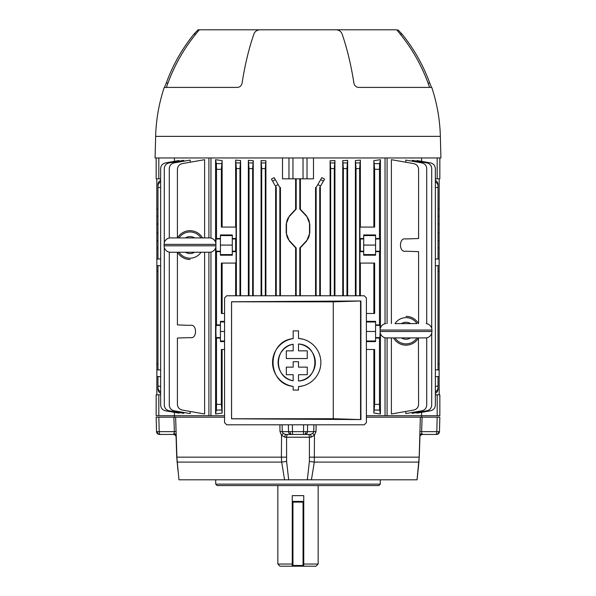 <?xml version="1.0" encoding="UTF-8"?>
<svg xmlns="http://www.w3.org/2000/svg" width="596" height="596" viewBox="0 0 596 596"><rect width="100%" height="100%" fill="white"/><g stroke="black" fill="none" stroke-linecap="round" stroke-linejoin="round"><path stroke-width="0.89" d="M292.241 566.2L292.241 495.641L303.759 495.641L303.759 565.477L303.044 565.477L303.044 502.123L292.956 502.123L292.956 565.477L303.044 565.477L303.044 566.2L292.956 566.2L303.044 566.2A0.723 0.723 0 0 0 303.759 565.477L303.759 566.2L280.001 566.2L277.84 564.039L292.241 564.039M303.759 564.039L318.16 564.039L318.16 485.561M318.16 564.039L315.999 566.2L303.759 566.2M292.956 501.4L303.044 501.4L292.956 501.4A0.723 0.723 0 0 0 292.241 502.123A0.723 0.723 0 0 1 292.956 501.4L292.956 502.123L292.241 502.123M303.759 502.123A0.723 0.723 0 0 0 303.044 501.4L303.044 502.123L303.759 502.123M292.241 565.477A0.723 0.723 0 0 0 292.956 566.2A0.723 0.723 0 0 1 292.241 565.477L292.956 565.477L292.956 566.2M378.855 485.561L217.145 485.561L215.707 484.123L380.293 484.123L378.855 485.561M215.707 479.802L215.707 484.123M380.293 479.802L380.293 484.123M282.132 424.792L282.228 431.638L305.897 431.653A2.883 1.602 -90 0 1 304.303 434.439L285.693 434.439A2.883 0.752 -90 0 0 284.94 437.218L281.55 435.266L279.986 431.608L279.889 424.792M303.617 424.792L303.498 434.439L310.307 434.439L304.832 434.439A2.883 2.66 90 0 0 307.491 431.638L313.772 431.638L312.84 433.463L314.45 435.266L314.308 462.101L311.425 479.802L307.327 479.802L309.399 461.356L309.413 437.218L286.587 437.218L286.601 461.356L288.673 479.802L178.971 479.802L179.478 479.802L178.971 479.802L176.818 457.162L281.394 457.162L281.55 435.266L283.16 433.463L285.693 434.439M288.389 424.792L288.509 431.638A2.883 2.66 90 0 0 291.168 434.439L287.883 434.439A2.883 1.296 -90 0 0 286.587 437.218L284.94 437.218M435.691 434.439L422.467 434.439L435.691 434.439A2.883 1.103 -90 0 0 436.793 431.638L439.461 431.638L439.841 417.163L422.11 417.163L421.633 431.638L436.793 431.638L437.173 417.163M436.339 434.439L436.339 434.439A2.883 2.391 -90 0 0 438.731 431.653M290.103 431.653A2.883 1.602 -90 0 0 291.697 434.439L292.502 434.439L292.383 424.792M159.661 434.439L160.309 434.439L159.661 434.439A2.883 2.391 -90 0 1 157.269 431.653L159.206 431.638A2.883 1.103 90 0 0 160.309 434.439L174.375 434.439M159.415 434.439A2.883 2.883 0 0 1 156.539 431.638L156.159 417.163L156.539 431.638L157.269 431.653M174.337 415.717L174.434 417.163M224.558 417.163L175.626 417.163L177.072 461.952A8.642 1.155 -6 0 0 177.161 462.101L281.692 462.101L281.394 457.162L286.415 457.162M416.522 479.802L417.029 479.802L419.182 457.162L420.366 417.163L366.398 417.163M421.663 415.717L421.566 417.163M316.111 424.792L316.014 431.608L314.45 435.266L311.06 437.218L309.413 437.218A2.883 1.296 -90 0 0 308.117 434.439L310.307 434.439A2.883 0.752 -90 0 1 311.06 437.218M284.575 479.802L281.692 462.101A8.642 0.887 -7.7 0 0 286.601 461.356M417.029 479.802L311.425 479.802M307.327 479.802L288.673 479.802M305.897 431.653L307.491 431.638L307.611 424.792M421.625 434.439L422.467 434.439L421.715 432.666M420.366 417.163L422.11 417.163M308.117 434.439L303.498 434.439M156.159 417.163L175.634 417.163M309.399 461.356A8.642 0.887 7.7 0 0 314.308 462.101L418.839 462.101A8.642 1.155 6 0 0 418.928 461.952L419.182 457.162L309.585 457.162M419.264 457.177L419.979 435.266A2.883 2.026 174.4 0 1 422.005 433.463M175.82 435.862L175.984 436.421C176.267 435.773 175.447 435.117 173.533 434.439A2.883 2.779 -90 0 1 173.54 434.439L173.995 433.463A2.883 2.026 -174.4 0 1 176.021 435.266L176.736 457.177L177.966 470.579M176.111 431.608L174.367 431.638L173.995 433.463M282.228 431.638L283.16 433.463L282.228 431.638L279.986 431.608M420.016 435.959A2.883 2.779 90 0 1 422.467 434.439C420.553 435.117 419.733 435.773 420.016 436.421M436.585 434.439A2.883 2.883 0 0 0 439.461 431.638M419.889 431.608L421.633 431.638M310.307 434.439L312.84 433.463M316.014 431.608L313.772 431.638L313.868 424.792M429.589 87.403C422.326 66.074 411.344 46.875 396.638 29.8L335.734 29.8M164.451 87.403L166.262 83.082A168.795 168.154 90 0 1 193.953 34.121L198.051 29.8L199.362 29.8C184.656 46.875 173.674 66.074 166.411 87.403M198.051 29.8L260.266 29.8M440.355 136.357A168.795 168.795 0 0 0 431.75 87.403L358.412 87.403C355.968 87.083 354.464 85.645 353.89 83.082A168.795 71.334 -90 0 0 342.141 34.121C341.299 31.737 339.467 30.292 336.643 29.8L259.357 29.8C256.533 30.292 254.708 31.73 253.859 34.121A168.795 71.334 -90 0 0 242.11 83.082C241.544 85.645 240.039 87.083 237.588 87.403L164.25 87.403A168.795 168.795 0 0 0 155.645 136.357L155.079 157.962L440.921 157.962L440.355 136.357L155.645 136.357M428.062 83.082L429.738 83.082L431.549 87.403M429.738 83.082A168.795 168.154 90 0 0 402.047 34.121L400.251 34.121M397.949 29.8L402.047 34.121M202.506 237.923A14.401 14.401 0 0 0 177.519 237.923M210.172 237.923A6.481 6.481 0 0 1 215.931 244.36L164.094 244.36A6.481 6.481 0 0 1 169.853 237.923L210.172 237.923M164.094 244.36L164.094 245.798L215.931 245.798L215.931 244.36M164.094 245.798A6.481 6.481 0 0 0 169.853 252.242L210.172 252.242A6.481 6.481 0 0 0 215.931 245.798M177.519 252.242A14.401 14.401 0 0 0 190.012 259.483M418.504 323.598A14.401 14.401 0 0 0 406.01 316.357M393.516 337.917A14.401 14.401 0 0 0 418.504 337.917M395.103 323.598L416.924 323.598M426.17 323.598A6.481 6.481 0 0 1 431.936 330.042L380.092 330.042A6.481 6.481 0 0 1 385.85 323.598M380.092 330.042L380.092 331.48L431.936 331.48L431.936 330.042M380.092 331.48A6.481 6.481 0 0 0 385.85 337.917L426.17 337.917A6.481 6.481 0 0 0 431.936 331.48M293.172 380.777C273.594 378.14 273.564 346.894 293.172 344.25A18.603 18.603 0 0 0 293.172 380.777L293.172 374.705L286.318 374.705L286.318 367.136L293.172 367.136L293.172 361.727L298.507 361.727L298.507 367.136L307.268 367.136L307.268 374.705L298.507 374.705L298.507 381.03A18.603 18.603 0 0 0 298.507 343.996L298.507 350.85L307.268 350.85L307.268 358.539L286.318 358.539L286.318 350.85L293.172 350.85L293.172 344.25M333.261 418.727L333.261 301.837L231.583 301.8L231.583 418.757L333.261 418.727L360.915 419.577L360.915 300.98L231.546 301.762L231.546 418.802L360.915 419.577M293.172 386.409C266.427 383.995 266.352 341.068 293.172 338.61A24.16 24.16 0 0 0 293.172 386.409L293.172 390.067L298.507 390.067L298.507 386.603A24.16 24.16 0 0 0 320.871 362.51A24.16 24.16 0 0 0 298.507 338.416L302.954 339.169M224.558 297.925L224.558 422.631L226.718 424.792L364.238 424.792L366.398 422.631L366.398 297.925L364.238 295.765L226.718 295.765L224.558 297.925M333.261 301.837L360.915 300.98M302.962 385.85L298.507 386.603M298.507 338.416L298.507 330.862L293.172 330.862L293.172 338.61M298.507 343.996C320.261 344.905 320.32 380.092 298.507 381.03M438.023 209.092L439.14 209.077L439.14 265.652L438.023 265.689M435.356 369.833L438.023 369.922L438.023 265.682L435.356 265.764M439.14 265.652L439.14 376.53L435.356 376.65M439.14 376.53L439.192 394.843M435.356 386.201L438.023 386.201L438.023 376.56L439.14 376.545M438.023 271.456L439.14 271.426M215.879 246.64L216.08 251.199L216.527 251.646L216.527 324.917L216.08 325.364L215.871 331.48L216.08 337.597L216.527 338.044L216.527 404.371L221.362 404.371L222.129 413.043L215.573 413.997L215.573 247.929M224.558 331.48L220.423 331.48L220.423 341.605L224.558 341.605M224.558 313.481L221.362 313.481L221.362 263.082L236.083 263.082L236.083 251.646L232.298 251.646L232.298 245.083L220.423 245.083L220.423 238.519L216.527 238.519L216.08 238.966L215.879 243.518M236.083 251.646L235.636 251.199L235.636 238.966L232.298 238.966L232.298 234.958L220.423 234.958L220.423 238.519M232.298 251.646L232.298 255.207L220.423 255.207L220.423 245.083M222.129 349.48L222.129 413.043M215.573 242.237L215.573 159.683L222.129 160.637L222.129 227.083M235.636 227.083L235.636 160.078L240.605 160.555L240.605 295.765M275.643 295.765L275.643 187.479L276.253 187.479L271.418 179.105L274.167 177.63L279.859 187.479L279.859 295.765M279.859 187.479L280.44 187.479L280.44 295.765M261.07 295.765L261.07 160.518L265.905 160.764L265.905 295.765M248.361 295.765L248.361 160.324L253.248 160.682L253.248 295.765M295.616 178.837L295.616 209.278L289.351 216.005L286.184 224.051L286.184 232.991L289.351 241.037L295.616 247.765L295.616 295.765M282.519 157.962L282.519 178.837L288.978 178.837L288.978 157.962M210.954 157.962L210.954 238.057M210.954 252.101L210.954 415.717L224.558 415.717M179.038 161.158L179.038 160.518L165.405 162.917C162.462 163.677 160.883 165.569 160.644 168.594L160.644 405.086C160.883 408.111 162.462 410.003 165.405 410.763L179.038 413.162L179.038 412.521M177.414 252.242L177.414 324.917L190.228 325.364C197.283 323.524 197.283 339.437 190.228 337.597L177.414 338.044L177.414 404.371C177.645 407.396 179.232 409.281 182.175 410.041L204.614 413.997L204.614 252.242M204.614 237.923L204.614 159.683L182.175 163.639C179.232 164.399 177.645 166.284 177.414 169.309L177.414 237.923M169.286 252.153L169.286 405.086C169.517 408.111 171.104 410.003 174.047 410.763L190.176 413.602L190.176 411.449M190.176 162.231L190.176 160.078L174.047 162.917C171.104 163.677 169.517 165.569 169.286 168.594L169.286 238.013M174.404 161.33L174.404 157.962M174.404 412.35L174.404 415.717L208.905 415.717L208.905 252.242M164.295 247.4L164.295 405.086C164.526 408.111 166.113 410.003 169.055 410.763L183.762 413.356L183.762 412.477M183.762 161.203L183.762 160.324L169.055 162.917C166.113 163.677 164.526 165.569 164.295 168.594L164.295 242.766M416.962 161.158L416.962 160.518L430.595 162.917C433.538 163.677 435.117 165.569 435.356 168.594L435.356 405.086C435.117 408.111 433.538 410.003 430.595 410.763L416.962 413.162L416.962 412.521M421.595 157.962L421.595 161.33M387.095 337.917L387.095 415.717L421.595 415.717L421.595 412.35M418.586 323.598L418.586 251.646L405.772 251.199C398.717 253.039 398.717 237.126 405.772 238.966L418.586 238.519L418.586 169.309C418.355 166.284 416.768 164.399 413.825 163.639L391.386 159.683L391.386 323.598M391.386 337.917L391.386 413.997L413.825 410.041C416.768 409.281 418.355 407.396 418.586 404.371L418.437 338.036M405.824 162.231L405.824 160.078L421.953 162.917C424.896 163.677 426.483 165.569 426.714 168.594L426.714 323.688M426.714 337.835L426.714 405.086C426.483 408.111 424.896 410.003 421.953 410.763L405.824 413.602L405.824 411.449M431.705 333.179L431.705 405.086C431.474 408.111 429.887 410.003 426.945 410.763L412.238 413.356L412.238 412.477M412.238 161.203L412.238 160.324L426.945 162.917C429.887 163.677 431.474 165.569 431.705 168.594L431.705 328.344M366.398 415.717L385.046 415.717L385.046 337.776M385.046 323.74L385.046 157.962M307.022 157.962L307.022 178.837L313.481 178.837L313.481 157.962M300.384 295.765L300.384 247.765L306.649 241.037L309.816 232.991L309.816 224.051L306.649 216.005L300.384 209.278L300.384 178.837M343.363 295.765L343.363 168.594L342.752 160.682L342.752 295.765M342.752 160.682L347.639 160.324L346.961 168.594L343.363 168.594M347.639 295.765L347.639 160.324M330.691 295.765L330.691 168.594L330.095 160.764L330.095 295.765M330.095 160.764L334.93 160.518L334.289 168.594L330.691 168.594M334.93 295.765L334.93 160.518M373.871 160.637L380.427 159.683L379.645 163.639L379.473 169.309L374.638 169.309L373.871 160.637L373.871 227.083M380.427 159.683L380.427 327.994M380.427 333.529L380.427 413.997L373.871 413.043L374.638 404.371L379.473 404.371L379.645 410.041L380.427 413.997M373.871 349.48L373.871 413.043M355.395 160.555L360.364 160.078L359.634 168.594L356.035 168.594L355.395 160.555L355.395 295.765M360.364 227.083L360.364 160.078M320.357 295.765L320.357 187.479L319.747 187.479L319.747 295.765M316.141 295.765L316.141 187.479L315.56 187.479L315.56 295.765M316.141 187.479L321.833 177.63L324.582 179.105L319.747 187.479M224.558 349.48L221.362 349.48L221.362 404.371M220.423 338.044L216.527 338.044M222.129 160.637L221.362 169.309L216.527 169.309L216.527 238.519M216.527 169.309L216.355 163.639L215.573 159.683M215.573 413.997L216.355 410.041L216.527 404.371M366.398 349.48L374.638 349.48L374.638 404.371M366.398 321.356L375.577 321.356L375.577 338.044L379.473 338.044L379.473 404.371M375.577 338.044L375.577 341.605L366.398 341.605M379.473 169.309L379.473 238.519L379.92 238.966L379.92 251.199L379.473 251.646L379.473 324.917L379.92 325.364L380.114 329.476M380.129 332.151L379.92 337.597L379.473 338.044M300.384 247.765L299.803 247.958L299.803 295.765M296.197 295.765L296.197 247.958L295.616 247.765M157.977 247.943L156.86 247.958L156.808 178.837M160.644 258.94L156.86 259.059L156.86 247.958M157.977 364.149L156.86 364.178L156.86 271.426L157.977 271.456M156.808 394.843L156.86 376.545L160.644 376.665M160.644 369.818L157.977 369.907L157.977 265.689L160.644 265.786M156.86 376.545L157.977 376.575L157.977 386.201L160.644 386.201M160.644 393.36A5.759 4.992 180 0 1 157.977 389.151L157.977 386.201M160.644 181.877A5.759 4.992 180 0 0 157.977 186.086L157.977 187.479L160.644 187.479M157.977 187.479L157.977 259.029L156.86 259.066L156.86 265.652L157.977 265.689M157.977 186.086L157.977 184.529A5.759 4.992 -0 0 1 160.644 180.32M156.86 209.077L157.977 209.092M439.192 178.837L439.14 209.077M439.14 364.178L438.023 364.149M439.14 247.958L438.023 247.943M435.356 187.479L438.023 187.479L438.023 259.036L439.14 259.066L435.356 258.955M435.356 180.32A5.759 4.992 -0 0 1 438.023 184.529L438.023 186.086A5.759 4.992 180 0 0 435.356 181.877M438.023 187.479L438.023 186.086M438.023 386.201L438.023 389.151A5.759 4.992 180 0 1 435.356 393.36M299.803 178.837L299.803 209.077L300.384 209.278M295.616 209.278L296.197 209.077L296.197 178.86L299.803 178.86L296.197 178.837M276.253 187.479L276.253 295.765M240.605 160.555L239.965 168.594L239.965 295.765M375.577 324.917L379.473 324.917M366.398 313.481L374.638 313.481L374.638 263.082L359.917 263.082L359.917 251.646L363.702 251.646L363.702 255.207L375.577 255.207L375.577 251.646L379.473 251.646M374.638 169.309L374.638 227.083L359.917 227.083L359.917 238.519L363.702 238.519L363.702 234.958L375.577 234.958L375.577 238.519L379.473 238.519M363.702 251.646L363.702 238.519M375.577 251.646L375.577 238.519M220.423 251.646L216.527 251.646M224.558 321.356L220.423 321.356L220.423 324.917L216.527 324.917M221.362 169.309L221.362 227.083L236.083 227.083L236.083 238.519L232.298 238.519M373.871 263.082L373.871 313.481M360.364 295.765L360.364 263.082M359.634 168.594L359.634 295.765M359.917 251.646L360.364 251.199L363.702 251.199M359.917 238.519L360.364 238.966L360.364 251.199M235.636 295.765L235.636 263.082M222.129 263.082L222.129 313.481M239.965 168.594L236.366 168.594L236.366 295.765M236.366 168.594L235.636 160.078M236.083 238.519L235.636 238.966M356.035 168.594L356.035 295.765M435.356 391.803A5.759 4.992 0 0 0 438.023 387.594M157.977 387.594A5.759 4.992 0 0 0 160.644 391.803M437.173 415.717L437.173 394.843L439.841 394.843L439.841 415.717L421.595 415.717M437.173 394.843L435.356 394.843M439.841 415.717L439.841 394.843M174.404 415.717L156.159 415.717L156.159 394.843L158.827 394.843L158.827 415.717M160.644 394.843L158.827 394.843M363.702 235.576L375.577 235.576M363.702 245.083L375.577 245.083M363.702 254.581L375.577 254.581M366.398 321.974L375.577 321.974M366.398 331.48L375.577 331.48M366.398 340.986L375.577 340.986M232.298 254.581L220.423 254.581M232.298 235.576L220.423 235.576M232.298 245.083L232.298 238.966M224.558 321.974L220.423 321.974M224.558 340.986L220.423 340.986M220.423 324.917L220.423 331.48M439.841 178.837L439.841 157.962L439.841 178.837L435.356 178.837M160.644 178.837L156.159 178.837L156.159 157.962M307.022 178.837L288.978 178.837M439.14 369.945L438.023 369.907M156.86 271.426L156.86 265.652M156.86 376.53L156.86 364.178M156.86 369.945L157.977 369.907M296.197 209.077L289.567 216.206A11.518 11.518 0 0 0 286.482 224.051L286.482 232.991A11.518 11.518 0 0 0 289.567 240.836L296.197 247.958M299.803 247.958L306.433 240.836A11.518 11.518 0 0 0 309.518 232.991L309.518 224.051A11.518 11.518 0 0 0 306.433 216.206L299.803 209.077M208.905 157.962L208.905 237.923M210.954 415.717L208.905 415.717M387.095 415.717L385.046 415.717M387.095 157.962L387.095 323.598M265.309 295.765L265.309 168.594L261.711 168.594L261.07 160.518M265.905 160.764L265.309 168.594M261.711 295.765L261.711 168.594M249.039 295.765L249.039 168.594L248.361 160.324M252.637 295.765L252.637 168.594L249.039 168.594M253.248 160.682L252.637 168.594M334.289 295.765L334.289 168.594M346.961 295.765L346.961 168.594M158.827 417.163L159.206 431.638L174.367 431.638L173.89 417.163M195.749 34.121L193.953 34.121M166.262 83.082L167.938 83.082M201.008 237.923A13.127 13.127 0 0 0 179.016 237.923M194.564 237.923A8.486 8.486 0 0 0 185.468 237.923M179.016 252.242A13.127 13.127 0 0 0 201.008 252.242M185.468 252.242A8.486 8.486 0 0 0 194.564 252.242M417.014 323.598A13.127 13.127 0 0 0 395.014 323.598M410.562 323.598A8.486 8.486 0 0 0 401.466 323.598M395.014 337.917A13.127 13.127 0 0 0 417.014 337.917M401.466 337.917A8.486 8.486 0 0 0 410.562 337.917M360.558 419.219L360.558 301.338M220.423 337.597L216.08 337.597M235.636 251.199L232.298 251.199M220.423 251.199L216.08 251.199M320.551 186.086L317.847 184.529M278.153 184.529L275.449 186.086M220.423 238.966L216.08 238.966M220.423 325.364L216.08 325.364M375.577 251.199L379.92 251.199M375.577 238.966L379.92 238.966M360.364 238.966L363.702 238.966M375.577 337.597L379.92 337.597M375.577 325.364L379.92 325.364M437.173 178.837L437.173 157.962M158.827 157.962L158.827 178.837M303.036 178.837L303.036 157.962M292.964 157.962L292.964 178.837M438.023 216.192L439.14 216.206M438.023 240.851L439.14 240.836M438.023 224.051L439.14 224.051M438.023 232.991L439.14 232.991M157.977 240.851L156.86 240.836M157.977 216.192L156.86 216.206M157.977 224.051L156.86 224.051M157.977 232.991L156.86 232.991M272.618 181.177L275.315 179.612M236.202 162.917L240.136 162.917M355.864 162.917L359.798 162.917M320.685 179.612L323.382 181.177M216.355 163.639L221.533 163.639M374.467 163.639L379.645 163.639M379.645 410.041L374.467 410.041M221.533 410.041L216.355 410.041M248.875 162.917L252.808 162.917M261.547 162.917L265.481 162.917M343.192 162.917L347.125 162.917M330.519 162.917L334.453 162.917M277.84 485.561L277.84 564.039M418.928 461.952L417.148 479.184"/></g></svg>
